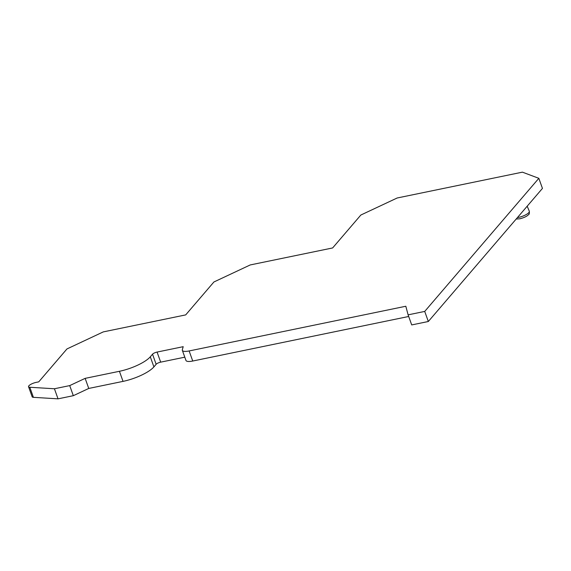 <?xml version="1.0" encoding="UTF-8"?>
<svg xmlns="http://www.w3.org/2000/svg" width="571" height="571" viewBox="0 0 571 571"><rect width="100%" height="100%" fill="white"/><g stroke="black" fill="none" stroke-linecap="round" stroke-linejoin="round"><path stroke-width="0.86" d="M424.717 311.423L538.838 178.316L542.45 188.401L428.329 321.502L411.712 324.928L408.108 314.849L424.717 311.423L428.329 321.502M33.411 397.337A5.96 1.692 160.3 0 1 32.162 396.795L28.55 386.717A5.96 1.692 -19.7 0 0 29.799 387.259L54.423 388.758L58.035 398.843L33.411 397.337L29.799 387.259M73.324 395.689L88.755 388.444L85.143 378.366L69.712 385.603L73.324 395.689L58.035 398.843M88.755 388.444L123.036 381.378A25.317 7.187 160.3 0 0 153.906 366.896L156.14 364.284L152.528 354.198A3.726 1.056 160.3 0 1 157.068 352.071L183.198 346.683L182.349 349.695A11.17 3.169 -19.7 0 0 182.349 350.366A11.17 3.169 -19.7 0 0 189.137 350.951L405.817 306.249L408.108 314.849M184.79 357.182L160.679 362.15A3.726 1.056 -19.7 0 0 156.14 364.284M189.137 350.951L192.741 361.029A11.17 3.169 160.3 0 1 185.96 360.444L182.349 350.366M192.741 361.029L408.693 316.484M85.143 378.366L119.425 371.293A25.317 7.187 -19.7 0 0 150.294 356.811L152.528 354.198M69.712 385.603L54.423 388.758M538.838 178.316L522.415 172.156L397.159 197.994L360.843 215.031L332.629 247.95L250.219 264.944L213.904 281.988L185.689 314.899L103.28 331.894L66.964 348.938L38.749 381.849L36.144 382.384A5.96 1.692 -19.7 0 0 28.55 386.717M527.19 206.195L529.317 211.249A8.394 2.384 -19.7 0 1 518.625 217.38A8.394 2.384 160.3 0 1 517.419 217.594M160.679 362.15L157.068 352.071M150.294 356.811L153.906 366.896M119.425 371.293L123.036 381.378M516.198 219.021L519.86 218.807C524.378 217.601 527.347 216.124 528.76 214.368C529.26 214.468 529.445 213.426 529.317 211.249"/></g></svg>

